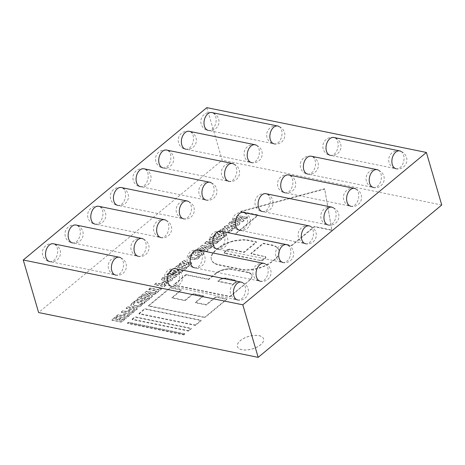 <?xml version="1.0" encoding="UTF-8"?>
<svg xmlns="http://www.w3.org/2000/svg" width="465" height="465" viewBox="0 0 465 465"><rect width="100%" height="100%" fill="white"/><g stroke="black" fill="none" stroke-linecap="round" stroke-linejoin="round"><path stroke-width="0.35" stroke-dasharray="2.33 1.74" d="M120.941 318.188L119.104 319.711L121.284 320.152L123.237 318.542L124.876 318.874L121.353 321.792L111.78 319.839L115.436 316.81L117.075 317.147L114.995 318.868L117.54 319.391L119.383 317.868L120.941 318.188L121.057 318.572L119.214 320.094L121.4 320.536L123.347 318.926L124.986 319.257L121.464 322.175L111.896 320.222L115.553 317.194L117.186 317.531L115.105 319.252L117.657 319.775L119.493 318.252L121.057 318.572M119.104 319.711L119.214 320.094M121.284 320.152L121.4 320.536M123.237 318.542L123.347 318.926M124.876 318.874L124.986 319.257M121.353 321.792L121.464 322.175M111.78 319.839L111.896 320.222M115.436 316.81L115.553 317.194M117.075 317.147L117.186 317.531M114.995 318.868L115.105 319.252M117.54 319.391L117.657 319.775M119.383 317.868L119.493 318.252M116.541 315.898L118.116 314.596L122.004 315.386L123.835 313.875L125.393 314.195L123.562 315.706L126.044 316.212L127.997 314.602L129.636 314.933L126.114 317.851L116.541 315.898L116.657 316.281L118.226 314.979L122.115 315.77L123.946 314.259L125.504 314.578L123.678 316.09L126.16 316.595L128.108 314.985L129.747 315.317L126.224 318.234L116.657 316.281M118.116 314.596L118.226 314.979M122.004 315.386L122.115 315.77M123.835 313.875L123.946 314.259M125.393 314.195L125.504 314.578M123.562 315.706L123.678 316.09M126.044 316.212L126.16 316.595M127.997 314.602L128.108 314.985M129.636 314.933L129.747 315.317M126.114 317.851L126.224 318.234M121.301 311.957L122.876 310.655L126.765 311.445L128.59 309.934L130.154 310.254L128.323 311.765L130.805 312.271L132.758 310.661L134.397 310.992L130.874 313.91L121.301 311.957L121.417 312.341L122.987 311.038L126.875 311.829L128.706 310.318L130.264 310.637L128.439 312.149L130.921 312.654L132.868 311.044L134.507 311.376L130.985 314.294L121.417 312.341M122.876 310.655L122.987 311.038M126.765 311.445L126.875 311.829M128.59 309.934L128.706 310.318M130.154 310.254L130.264 310.637M128.323 311.765L128.439 312.149M130.805 312.271L130.921 312.654M132.758 310.661L132.868 311.044M134.397 310.992L134.507 311.376M130.874 313.91L130.985 314.294M135.635 309.969L126.062 308.016L127.637 306.714L137.204 308.667L135.635 309.969L135.745 310.353L126.178 308.4L127.747 307.098L137.32 309.051L135.745 310.353M126.062 308.016L126.178 308.4M127.637 306.714L127.747 307.098M137.204 308.667L137.32 309.051M134.594 302.808L133.159 304.441L135.083 305.441C137.408 305.79 139.035 305.54 139.959 304.68L140.511 304.04L142.354 304.139L141.511 305.098C139.744 306.679 137.006 307.249 133.316 306.807L130.665 305.29L131.74 303.314L133.182 302.355L134.71 303.192L133.269 304.825L135.199 305.825C137.524 306.173 139.145 305.924 140.07 305.063L140.622 304.424L142.47 304.523L141.627 305.482C139.855 307.063 137.123 307.632 133.426 307.191L130.781 305.674L131.851 303.697L133.292 302.738L134.71 303.192M140.511 304.04L140.622 304.424M142.354 304.139L142.47 304.523M133.182 302.355L133.292 302.738M143.4 303.54L133.833 301.587L135.402 300.28L144.975 302.233L143.4 303.54L143.511 303.924L133.943 301.971L135.518 300.663L145.086 302.616L143.511 303.924M133.833 301.587L133.943 301.971M135.402 300.28L135.518 300.663M144.975 302.233L145.086 302.616M145.998 297.443L144.156 298.966L146.341 299.413L148.289 297.798L149.928 298.129L146.405 301.047L136.838 299.094L140.494 296.066L142.127 296.403L140.046 298.129L142.598 298.646L144.435 297.123L145.998 297.443L146.109 297.827L144.272 299.35L146.452 299.797L148.399 298.181L150.044 298.513L146.516 301.43L136.948 299.477L140.604 296.449L142.244 296.786L140.157 298.513L142.709 299.03L144.551 297.507L146.109 297.827M144.156 298.966L144.272 299.35M146.341 299.413L146.452 299.797M148.289 297.798L148.399 298.181M149.928 298.129L150.044 298.513M146.405 301.047L146.516 301.43M136.838 299.094L136.948 299.477M140.494 296.066L140.604 296.449M142.127 296.403L142.244 296.786M140.046 298.129L140.157 298.513M142.598 298.646L142.709 299.03M144.435 297.123L144.551 297.507M142.982 294.008L149.381 295.432L144.964 292.369L146.411 291.171L155.978 293.124L154.589 294.269L148.178 292.822L152.607 295.914L151.166 297.106L141.598 295.153L142.982 294.008L143.092 294.392L149.498 295.816L145.074 292.752L146.522 291.555L156.089 293.508L154.706 294.653L148.289 293.206L152.718 296.298L151.276 297.49L141.709 295.537L143.092 294.392M149.381 295.432L149.498 295.816M149.405 295.409L149.521 295.792M144.964 292.369L145.074 292.752M146.411 291.171L146.522 291.555M155.978 293.124L156.089 293.508M154.589 294.269L154.706 294.653M148.201 292.805L148.312 293.188M148.178 292.822L148.289 293.206M150.096 294.107L150.207 294.49M152.607 295.914L152.718 296.298M151.166 297.106L151.276 297.49M141.598 295.153L141.709 295.537M148.736 289.242L150.311 287.94L158.141 289.538L159.588 288.341L161.326 288.695L156.874 292.38L155.136 292.026L156.571 290.84L148.736 289.242L148.852 289.625L150.422 288.323L158.257 289.922L159.698 288.724L161.436 289.079L156.984 292.764L155.246 292.409L156.682 291.224L148.852 289.625M150.311 287.94L150.422 288.323M158.141 289.538L158.257 289.922M159.588 288.341L159.698 288.724M161.326 288.695L161.436 289.079M156.874 292.38L156.984 292.764M155.136 292.026L155.246 292.409M156.571 290.84L156.682 291.224M154.624 284.365L156.199 283.063L159.774 283.795L162.982 282.086L165.918 281.982L167.295 282.982L165.842 284.958L164.006 286.283L154.624 284.365L154.74 284.749L156.31 283.447L159.884 284.179L163.093 282.47L166.028 282.365L167.406 283.365L165.953 285.341L164.122 286.667L154.74 284.749M156.199 283.063L156.31 283.447M159.774 283.795L159.884 284.179M162.982 282.086L163.093 282.47M167.383 283.22L167.266 282.836L167.383 283.22M164.006 286.283L164.122 286.667M164.174 284.69L165.023 283.708L164.209 283.243L161.291 284.103L164.174 284.69L164.29 285.074L165.133 284.092L164.319 283.627L161.407 284.487L164.29 285.074M161.291 284.103L161.407 284.487M162.425 278.384C163.971 277.018 166.493 276.634 169.981 277.239L172.87 278.779L172.102 280.25C169.975 281.668 167.493 282.086 164.656 281.499L161.646 279.895L162.314 278C163.86 276.634 166.377 276.251 169.87 276.855L172.753 278.396L171.992 279.866C169.865 281.284 167.383 281.703 164.546 281.116L161.535 279.512L162.302 278.012L162.413 278.396M166.197 279.761C168.034 280.168 169.394 280.11 170.277 279.593L170.393 279.977C170.853 279.372 170.144 278.907 168.266 278.57C166.284 278.14 164.895 278.175 164.11 278.68L163.895 279.134L163.982 278.308C163.448 278.901 164.186 279.389 166.197 279.761L166.307 280.145C168.15 280.552 169.51 280.494 170.393 279.977L170.481 279.169L170.277 279.593C170.742 278.988 170.033 278.523 168.156 278.186C166.168 277.756 164.784 277.791 163.994 278.297L164.099 278.692C163.558 279.285 164.296 279.773 166.307 280.145M168.301 273.042L175.596 273.49L170.155 271.508L171.783 270.165L182.78 270.932L181.24 272.211L173.364 271.357L179.577 273.583L178.31 274.635L170.091 274.065L176.561 276.082L174.927 277.436L166.743 274.338L168.301 273.042L168.417 273.426L175.689 273.891L170.266 271.891L171.893 270.549L182.896 271.316L181.35 272.595L173.474 271.74L179.693 273.966L178.421 275.018L170.202 274.449L176.671 276.466L175.038 277.82L166.854 274.722L168.417 273.426M175.572 273.507L175.689 273.891M175.596 273.49L175.712 273.873M170.155 271.508L170.266 271.891M171.783 270.165L171.893 270.549M182.78 270.932L182.896 271.316M181.24 272.211L181.35 272.595M173.387 271.339L173.497 271.723M173.364 271.357L173.474 271.74M176.357 272.362L176.468 272.746M179.577 273.583L179.693 273.966M178.31 274.635L178.421 275.018M170.132 274.036L170.242 274.42M170.091 274.065L170.202 274.449M176.561 276.082L176.671 276.466M174.927 277.436L175.038 277.82M166.743 274.338L166.854 274.722M183.326 266.532L181.49 268.055L183.669 268.503L185.622 266.887L187.261 267.224L183.739 270.142L174.166 268.189L177.822 265.16L179.461 265.492L177.374 267.218L179.926 267.741L181.769 266.218L183.326 266.532L183.443 266.916L181.6 268.439L183.785 268.886L185.733 267.27L187.372 267.608L183.849 270.525L174.282 268.572L177.938 265.544L179.571 265.875L177.491 267.602L180.042 268.125L181.879 266.596L183.443 266.916M181.49 268.055L181.6 268.439M183.669 268.503L183.785 268.886M185.622 266.887L185.733 267.27M187.261 267.224L187.372 267.608M183.739 270.142L183.849 270.525M174.166 268.189L174.282 268.572M177.822 265.16L177.938 265.544M179.461 265.492L179.571 265.875M177.374 267.218L177.491 267.602M179.926 267.741L180.042 268.125M181.769 266.218L181.879 266.596M178.926 264.248L180.501 262.94L184.634 263.533C185.204 263.149 184.994 262.789 184.001 262.463L182.071 261.644L183.71 260.284L185.837 261.254L186.785 262.463L190.377 261.905L191.661 262.835L190.214 264.777L188.313 266.16L178.926 264.248L179.042 264.632L180.612 263.324L184.5 264.12L185.041 263.417L182.181 262.028L183.826 260.667L185.948 261.638L186.895 262.847L190.487 262.289L191.772 263.219L190.33 265.16L188.424 266.544L179.042 264.632M180.501 262.94L180.612 263.324M184.39 263.736L184.5 264.12M184.001 262.463L184.111 262.847M184.744 263.917L184.925 263.033L185.041 263.417M182.071 261.644L182.181 262.028M183.71 260.284L183.826 260.667M186.977 262.376L186.895 262.847L186.977 262.376M186.814 262.469L186.924 262.853M191.743 263.056L191.632 262.673L191.743 263.056M188.313 266.16L188.424 266.544M188.552 264.585L189.36 263.614L188.61 263.196L185.837 264.033L188.552 264.585L188.668 264.969L189.476 263.998L188.726 263.579L185.948 264.416L188.668 264.969M188.988 264.277L189.098 264.661M185.837 264.033L185.948 264.416M192.219 255.099L190.784 256.727L192.708 257.732C195.033 258.081 196.66 257.825 197.584 256.971L198.137 256.331L199.979 256.43L199.136 257.389C197.369 258.97 194.632 259.534 190.941 259.092L188.29 257.581L189.365 255.605L190.807 254.646L192.336 255.483L190.894 257.11L192.824 258.116C195.149 258.464 196.771 258.209 197.695 257.354L198.247 256.715L200.095 256.814L199.253 257.773C197.48 259.354 194.748 259.918 191.051 259.476L188.406 257.965L189.476 255.988L190.917 255.029L192.336 255.483M198.137 256.331L198.247 256.715M199.979 256.43L200.095 256.814M190.807 254.646L190.917 255.029M193.62 252.082L193.731 252.466C195.288 251.088 197.811 250.705 201.299 251.309L204.187 252.85L203.42 254.32C201.293 255.738 198.811 256.157 195.974 255.57L192.963 253.966L193.632 252.071C195.178 250.705 197.695 250.321 201.188 250.926L204.071 252.466L203.31 253.937C201.182 255.355 198.7 255.773 195.864 255.186L192.853 253.582L193.632 252.071M197.515 253.832C199.351 254.239 200.711 254.181 201.595 253.663L201.711 254.047C202.17 253.442 201.461 252.977 199.584 252.64C197.602 252.21 196.213 252.245 195.428 252.751L195.213 253.204L195.097 252.821L195.3 252.379C194.765 252.972 195.503 253.46 197.515 253.832L197.625 254.216C199.468 254.622 200.828 254.564 201.711 254.047L201.798 253.239L201.595 253.663C202.06 253.059 201.351 252.594 199.473 252.257C197.486 251.827 196.102 251.861 195.312 252.367L195.416 252.762C194.876 253.355 195.614 253.844 197.625 254.216M195.428 252.751L195.312 252.367M198.602 247.961L205.03 249.362L200.584 246.316L202.031 245.119L211.598 247.072L210.215 248.223L203.821 246.752L208.227 249.862L206.786 251.054L197.218 249.101L198.602 247.961L198.712 248.345L205.117 249.763L200.694 246.7L202.141 245.503L211.709 247.456L210.325 248.606L203.937 247.136L208.337 250.246L206.902 251.437L197.329 249.484L198.712 248.345M205.001 249.38L205.117 249.763M205.03 249.362L205.141 249.746M200.584 246.316L200.694 246.7M202.031 245.119L202.141 245.503M211.598 247.072L211.709 247.456M210.215 248.223L210.325 248.606M203.821 246.752L203.937 247.136M203.798 246.776L203.914 247.159M205.716 248.06L205.826 248.444M208.227 249.862L208.337 250.246M206.786 251.054L206.902 251.437M197.218 249.101L197.329 249.484M206.379 241.521L217.8 241.94L216.068 243.369L207.675 242.649L214.121 244.985L212.377 246.427L204.612 242.986L206.379 241.521L206.489 241.905L217.911 242.323L216.184 243.753L207.785 243.032L214.231 245.369L212.488 246.81L204.722 243.369L206.489 241.905M217.8 241.94L217.911 242.323M216.068 243.369L216.184 243.753M207.698 242.631L207.809 243.015L207.675 242.649M210.575 243.666L210.692 244.049M214.121 244.985L214.231 245.369M212.377 246.427L212.488 246.81M204.612 242.986L204.722 243.369M218.155 237.702L216.312 239.225L218.498 239.667L220.445 238.057L222.084 238.388L218.562 241.306L208.994 239.353L212.65 236.325L214.284 236.662L212.203 238.382L214.754 238.905L216.591 237.382L218.155 237.702L218.265 238.086L216.428 239.609L218.608 240.05L220.561 238.44L222.2 238.772L218.678 241.69L209.105 239.737L212.761 236.708L214.4 237.045L212.313 238.766L214.865 239.289L216.707 237.766L218.265 238.086M216.312 239.225L216.428 239.609M218.498 239.667L218.608 240.05M220.445 238.057L220.561 238.44M222.084 238.388L222.2 238.772M218.562 241.306L218.678 241.69M208.994 239.353L209.105 239.737M212.65 236.325L212.761 236.708M214.284 236.662L214.4 237.045M212.203 238.382L212.313 238.766M214.754 238.905L214.865 239.289M216.591 237.382L216.707 237.766M213.755 235.412L215.33 234.11L219.457 234.703L219.753 234.197L216.893 232.814L218.538 231.454L220.66 232.419L221.607 233.628L225.205 233.07L226.49 234.005L225.043 235.941L223.136 237.324L213.755 235.412L213.865 235.796L215.44 234.494L219.329 235.284L219.864 234.581L217.004 233.198L218.649 231.837L220.77 232.802L221.747 234.017L225.316 233.453L226.6 234.389L225.153 236.325L223.246 237.708L213.865 235.796M215.33 234.11L215.44 234.494M219.213 234.901L219.329 235.284M218.823 233.633L218.934 234.017M216.893 232.814L217.004 233.198M218.538 231.454L218.649 231.837M221.799 233.546L221.724 234.011L221.799 233.546M221.636 233.633L221.747 234.017M226.571 234.221L226.455 233.837L226.571 234.221M223.136 237.324L223.246 237.708M223.38 235.755L224.188 234.784L223.438 234.36L220.666 235.197L223.38 235.755L223.491 236.139L224.299 235.168L223.549 234.744L220.776 235.581L223.491 236.139M223.816 235.447L223.927 235.831M220.666 235.197L220.776 235.581M219.486 231.059L220.66 229.693C222.439 228.327 224.287 227.786 226.205 228.071L227.443 228.943L227.734 231.041L229.681 230.407L230.39 229.501L232.297 229.629L231.32 230.745C229.448 232.105 227.67 232.622 225.978 232.285L224.868 231.431L225.008 229.698L224.45 229.315L222.305 230.018L221.328 231.198L219.486 231.059L219.602 231.442L220.77 230.076C222.549 228.71 224.397 228.17 226.316 228.455L227.554 229.326L227.844 231.425L229.791 230.791L230.501 229.884L232.413 230.012L231.431 231.128C229.559 232.488 227.78 233.006 226.089 232.669L224.979 231.814L225.118 230.082L224.566 229.698L222.421 230.402L221.439 231.582L219.602 231.442M227.385 229.826L227.495 230.21M227.368 231.099L227.844 231.425L227.368 231.099M230.39 229.501L230.501 229.884M232.297 229.629L232.413 230.012M224.921 230.489L225.031 230.873M221.328 231.198L221.439 231.582M233.849 228.652L224.275 226.699L225.851 225.397L235.418 227.35L233.849 228.652L233.959 229.036L224.392 227.083L225.961 225.781L235.534 227.734L233.959 229.036M224.275 226.699L224.392 227.083M225.851 225.397L225.961 225.781M235.418 227.35L235.534 227.734M229.571 222.793C231.117 221.421 233.639 221.038 237.127 221.642L240.016 223.188L239.248 224.659C237.121 226.077 234.639 226.49 231.803 225.909L228.792 224.299L229.46 222.41C231.006 221.038 233.523 220.654 237.016 221.259L239.899 222.805L239.132 224.275C237.011 225.694 234.529 226.106 231.692 225.525L228.681 223.915L229.448 222.415L229.559 222.799M233.343 224.171C235.18 224.578 236.54 224.519 237.423 223.996L237.539 224.38C237.999 223.781 237.29 223.31 235.412 222.979C233.43 222.543 232.041 222.578 231.256 223.09L231.041 223.537L231.128 222.712C230.594 223.31 231.332 223.799 233.343 224.171L233.453 224.554C235.29 224.961 236.656 224.903 237.539 224.38L237.627 223.572L237.423 223.996C237.888 223.398 237.179 222.927 235.302 222.596C233.314 222.16 231.93 222.194 231.14 222.706L231.245 223.095C230.704 223.694 231.442 224.182 233.453 224.554M231.256 223.09L231.14 222.706M234.43 218.294L240.829 219.718L236.412 216.649L237.859 215.458L247.427 217.411L246.043 218.556L239.626 217.108L244.055 220.201L242.614 221.392L233.046 219.439L234.43 218.294L234.54 218.678L240.946 220.102L236.522 217.033L237.97 215.841L247.537 217.794L246.154 218.939L239.742 217.492L244.166 220.584L242.73 221.776L233.157 219.823L234.54 218.678M240.829 219.718L240.946 220.102L240.853 219.695M236.412 216.649L236.522 217.033M237.859 215.458L237.97 215.841M247.427 217.411L247.537 217.794M246.043 218.556L246.154 218.939M239.649 217.091L239.766 217.475M239.626 217.108L239.742 217.492M241.544 218.393L241.655 218.777M244.055 220.201L244.166 220.584M242.614 221.392L242.73 221.776M233.046 219.439L233.157 219.823M195.422 325.419L195.312 325.035L138.919 313.52L139.029 313.904L195.422 325.419L201.246 320.594L201.136 320.211L144.743 308.702L144.853 309.086L201.246 320.594M138.919 313.52L144.743 308.702M139.029 313.904L144.853 309.086M195.312 325.035L201.136 320.211M188.587 331.074L188.476 330.691L132.083 319.182L132.2 319.565L188.587 331.074L191.464 328.697L191.353 328.313L134.96 316.799L135.071 317.182L191.464 328.697M132.083 319.182L134.96 316.799M132.2 319.565L135.071 317.182M188.476 330.691L191.353 328.313M183.948 334.922L183.838 334.538L127.445 323.024L127.555 323.408L183.948 334.922L184.925 334.114L184.808 333.731L128.416 322.216L128.532 322.6L184.925 334.114M127.445 323.024L128.416 322.216M127.555 323.408L128.532 322.6M183.838 334.538L184.808 333.731M240.672 211.377L324.617 188.726L331.795 229.983L314.392 226.426L291.456 245.427L235.063 233.918L258.011 214.917L240.672 211.377L240.789 211.761L324.727 189.11L331.911 230.367L314.509 226.81L291.567 245.811L235.174 234.302L258.122 215.301L240.789 211.761M324.617 188.726L324.727 189.11M331.795 229.983L331.911 230.367M314.392 226.426L314.509 226.81M291.456 245.427L291.567 245.811M235.063 233.918L235.174 234.302M258.011 214.917L258.122 215.301M217.405 264.382L214.661 263.254L212.633 261.731L211.406 259.865L211.023 257.732L211.494 255.419L212.807 253.007L216.318 249.42L222.322 245.119L230.256 241.736L234.54 240.597L242.91 239.632L246.683 239.847L256.418 241.835L244.09 252.042L229.698 249.135L226.903 249.879L224.496 251.867L224.31 252.786L259.976 260.342L263.167 259.65L265.463 257.75L265.672 256.727L250.885 253.425L263.213 243.218L272.949 245.206L275.646 246.316L277.628 247.81L278.837 249.641L279.215 251.728L278.75 254.006L277.46 256.372L275.396 258.743L271.339 262.103L264.044 266.143L255.477 268.863L246.944 269.845L243.102 269.624L217.405 264.382L217.515 264.765L214.772 263.638L212.749 262.115L211.517 260.249L211.133 258.116L211.604 255.802L212.918 253.39L216.428 249.804L222.433 245.503L230.367 242.12L234.651 240.98L243.026 240.016L246.793 240.231L256.529 242.219L244.206 252.425L229.815 249.519L226.664 250.519L224.607 252.251L224.339 252.739L224.828 253.477L261.435 260.714L263.283 260.034L265.573 258.133L265.782 257.11L265.323 256.767L250.995 253.809L263.324 243.602L273.065 245.59L275.757 246.694L277.745 248.194L278.948 250.025L279.326 252.111L278.861 254.39L277.57 256.756L274.129 260.272L268.038 264.637L259.952 268.084L251.234 269.967L243.218 270.008L217.515 264.765M214.661 263.254L214.772 263.638M212.633 261.731L212.749 262.115M211.406 259.865L211.517 260.249M211.023 257.732L211.133 258.116M211.494 255.419L211.604 255.802M212.807 253.007L212.918 253.39M214.911 250.589L215.022 250.972M218.969 247.229L219.085 247.613M222.322 245.119L222.433 245.503M226.13 243.265L226.246 243.648M230.256 241.736L230.367 242.12M234.54 240.597L234.651 240.98M238.812 239.888L238.923 240.266M242.91 239.632L243.026 240.016M246.683 239.847L246.793 240.231M256.418 241.835L256.529 242.219M244.09 252.042L244.206 252.425M230.111 249.188L230.222 249.571M229.698 249.135L229.815 249.519M228.757 249.194L228.873 249.577M227.78 249.455L227.891 249.839M226.903 249.879L227.013 250.263M226.548 250.135L226.664 250.519M224.746 251.629L224.857 252.013M224.496 251.867L224.607 252.251M224.229 252.356L224.339 252.739M224.31 252.786L224.421 253.169M224.717 253.094L224.828 253.477M225.031 253.187L225.141 253.57M259.976 260.342L260.092 260.726M260.383 260.388L260.499 260.772M261.318 260.33L261.435 260.714M262.301 260.075L262.411 260.458M263.167 259.65L263.283 260.034M263.521 259.394L263.632 259.778M265.184 258.023L265.294 258.406M265.463 257.75L265.573 258.133M265.753 257.209L265.87 257.593M265.672 256.727L265.782 257.11M265.213 256.384L265.323 256.767M264.87 256.279L264.98 256.663M250.885 253.425L250.995 253.809M263.213 243.218L263.324 243.602M272.949 245.206L273.065 245.59M275.646 246.316L275.757 246.694M277.628 247.81L277.745 248.194M278.837 249.641L278.948 250.025M279.215 251.728L279.326 252.111M278.75 254.006L278.861 254.39M277.46 256.372L277.57 256.756M275.396 258.743L275.507 259.127M271.339 262.103L271.45 262.487M267.927 264.254L268.038 264.637M264.044 266.143L264.155 266.526M259.836 267.701L259.952 268.084M255.477 268.863L255.587 269.247M251.123 269.584L251.234 269.967M246.944 269.845L247.055 270.229M243.102 269.624L243.218 270.008M242.509 286.434L251.112 278.936L252.094 276.344L251.21 274.158L248.595 272.705L229.524 269.119L222.456 270.293L218.021 272.182L208.698 279.535L186.116 274.92L173.637 285.254L230.03 296.769L249.077 280.517L249.85 279.878L249.961 280.261M249.85 279.878L251.001 278.552L251.112 278.936M251.001 278.552L251.722 277.233L251.832 277.617M251.722 277.233L252.094 276.344M251.984 275.96L251.885 275.175M251.768 274.792L251.21 274.158M251.094 273.775L249.99 272.938L250.1 273.321M249.99 272.938L248.484 272.321L248.595 272.705M248.484 272.321L231.518 268.857L231.628 269.241M231.518 268.857L229.414 268.735L229.524 269.119M229.414 268.735L227.123 268.88L227.234 269.264M227.123 268.88L224.734 269.276L224.845 269.659M224.734 269.276L222.346 269.909L222.456 270.293M222.346 269.909L220.038 270.764L220.154 271.147M220.038 270.764L217.911 271.798L218.021 272.182M217.911 271.798L216.039 272.978L216.155 273.362M216.039 272.978L208.587 279.151L208.698 279.535M208.587 279.151L186.006 274.536L186.116 274.92M186.006 274.536L173.526 284.871L173.637 285.254M173.526 284.871L229.913 296.385L230.03 296.769M229.913 296.385L242.399 286.051M225.816 278.064L234.087 279.75L235.534 280.552L235.685 281.418L235.156 282.394L233.11 284.156L217.876 281.046L221.625 278.547L225.083 277.971L234.203 280.133L235.645 280.936L235.802 281.802L235.267 282.778L233.221 284.539L217.986 281.43L221.735 278.93L225.926 278.448M234.087 279.75L234.203 280.133M234.715 279.936L234.825 280.319M235.534 280.552L235.645 280.936M235.685 281.418L235.802 281.802M235.156 282.394L235.267 282.778M234.656 282.877L234.767 283.261M233.11 284.156L233.221 284.539M217.876 281.046L217.986 281.43M219.416 279.767L219.527 280.151M220.05 279.308L220.166 279.692M221.625 278.547L221.735 278.93M223.392 278.076L223.502 278.459M225.083 277.971L225.194 278.355M204.774 317.206L148.387 305.691L170.353 287.504L181.35 289.747L171.858 297.606L184.983 300.285L193.056 293.601L203.339 295.699L195.265 302.384L206.262 304.627L215.754 296.769L226.746 299.012L204.774 317.206L204.891 317.589L148.498 306.075L170.469 287.887L181.46 290.131L171.974 297.989L185.093 300.669L193.167 293.985L203.449 296.083L195.381 302.767L206.373 305.011L215.865 297.152L226.856 299.396L204.891 317.589M148.387 305.691L148.498 306.075M170.353 287.504L170.469 287.887M181.35 289.747L181.46 290.131M171.858 297.606L171.974 297.989M184.983 300.285L185.093 300.669M193.056 293.601L193.167 293.985M203.339 295.699L203.449 296.083M195.265 302.384L195.381 302.767M206.262 304.627L206.373 305.011M215.754 296.769L215.865 297.152M226.746 299.012L226.856 299.396M120.638 257.779A9.097 5.929 -78.5 0 1 123.004 261.057A9.097 5.929 -78.5 0 1 122.033 270.845A9.097 5.929 -78.5 0 1 115.651 275.048L49.784 261.603A9.097 5.929 -78.5 0 0 56.172 257.401A9.097 5.929 -78.5 0 0 57.137 247.607A9.097 5.929 -78.5 0 0 53.423 243.782M258.964 335.614A13.642 6.51 163.7 0 1 263.568 338.811A13.642 6.51 163.7 0 1 252.303 348.89A13.642 6.51 163.7 0 1 237.382 346.472A13.642 6.51 163.7 0 1 244.067 338.189A13.642 6.51 163.7 0 1 258.964 335.614M258.988 335.689A13.642 6.51 163.7 0 1 263.591 338.892A13.642 6.51 163.7 0 1 252.321 348.965A13.642 6.51 163.7 0 1 237.406 346.547A13.642 6.51 163.7 0 1 244.09 338.264A13.642 6.51 163.7 0 1 258.988 335.689M206.826 107.636L222.189 160.181L38.612 312.544M441.75 205.001L222.189 160.181M143.278 239.033A9.097 5.929 -78.5 0 1 145.644 242.312A9.097 5.929 -78.5 0 1 144.673 252.1A9.097 5.929 -78.5 0 1 138.285 256.302L72.424 242.858A9.097 5.929 -78.5 0 0 78.812 238.655A9.097 5.929 -78.5 0 0 79.777 228.867A9.097 5.929 -78.5 0 0 76.062 225.037M165.918 220.288A9.097 5.929 -78.5 0 1 168.284 223.566A9.097 5.929 -78.5 0 1 167.313 233.354A9.097 5.929 -78.5 0 1 160.925 237.557L95.063 224.113A9.097 5.929 -78.5 0 0 101.446 219.91A9.097 5.929 -78.5 0 0 102.416 210.122A9.097 5.929 -78.5 0 0 98.696 206.291M188.558 201.543A9.097 5.929 -78.5 0 1 190.923 204.821A9.097 5.929 -78.5 0 1 189.953 214.609A9.097 5.929 -78.5 0 1 183.565 218.812L117.703 205.367A9.097 5.929 -78.5 0 0 124.085 201.165A9.097 5.929 -78.5 0 0 125.056 191.377A9.097 5.929 -78.5 0 0 121.336 187.546M211.197 182.803A9.097 5.929 -78.5 0 1 213.563 186.076A9.097 5.929 -78.5 0 1 212.592 195.864A9.097 5.929 -78.5 0 1 206.204 200.072L140.343 186.622A9.097 5.929 -78.5 0 0 146.725 182.419A9.097 5.929 -78.5 0 0 147.696 172.631A9.097 5.929 -78.5 0 0 143.976 168.801M233.837 164.058A9.097 5.929 -78.5 0 1 236.197 167.336A9.097 5.929 -78.5 0 1 235.232 177.124A9.097 5.929 -78.5 0 1 228.844 181.327L162.982 167.877A9.097 5.929 -78.5 0 0 169.365 163.674A9.097 5.929 -78.5 0 0 170.335 153.886A9.097 5.929 -78.5 0 0 166.615 150.061M256.477 145.312A9.097 5.929 -78.5 0 1 258.836 148.591A9.097 5.929 -78.5 0 1 257.872 158.379A9.097 5.929 -78.5 0 1 251.484 162.581L185.616 149.137A9.097 5.929 -78.5 0 0 192.004 144.929A9.097 5.929 -78.5 0 0 192.975 135.141A9.097 5.929 -78.5 0 0 189.255 131.316M279.116 126.567A9.097 5.929 -78.5 0 1 281.476 129.845A9.097 5.929 -78.5 0 1 280.511 139.634A9.097 5.929 -78.5 0 1 274.123 143.836L208.256 130.392A9.097 5.929 -78.5 0 0 214.644 126.189A9.097 5.929 -78.5 0 0 215.615 116.401A9.097 5.929 -78.5 0 0 211.895 112.571M401.121 151.474A9.097 5.929 -78.5 0 1 403.481 154.752A9.097 5.929 -78.5 0 1 402.516 164.54A9.097 5.929 -78.5 0 1 396.128 168.743L330.26 155.298A9.097 5.929 -78.5 0 0 336.648 151.096A9.097 5.929 -78.5 0 0 337.619 141.308A9.097 5.929 -78.5 0 0 333.899 137.477M378.481 170.219A9.097 5.929 -78.5 0 1 380.841 173.497A9.097 5.929 -78.5 0 1 379.876 183.286A9.097 5.929 -78.5 0 1 373.488 187.488L307.627 174.038A9.097 5.929 -78.5 0 0 314.009 169.835A9.097 5.929 -78.5 0 0 314.979 160.047A9.097 5.929 -78.5 0 0 311.259 156.223M355.841 188.964A9.097 5.929 -78.5 0 1 358.207 192.237A9.097 5.929 -78.5 0 1 357.236 202.031A9.097 5.929 -78.5 0 1 350.848 206.233L284.987 192.783A9.097 5.929 -78.5 0 0 291.369 188.581A9.097 5.929 -78.5 0 0 292.34 178.793A9.097 5.929 -78.5 0 0 288.62 174.962M333.202 207.71A9.097 5.929 -78.5 0 1 335.567 210.982A9.097 5.929 -78.5 0 1 334.597 220.77A9.097 5.929 -78.5 0 1 328.209 224.973L262.347 211.529A9.097 5.929 -78.5 0 0 268.729 207.326A9.097 5.929 -78.5 0 0 269.7 197.538A9.097 5.929 -78.5 0 0 265.98 193.707M310.562 226.449A9.097 5.929 -78.5 0 1 312.928 229.727A9.097 5.929 -78.5 0 1 311.957 239.516A9.097 5.929 -78.5 0 1 305.569 243.718L239.708 230.274A9.097 5.929 -78.5 0 0 246.09 226.071A9.097 5.929 -78.5 0 0 247.06 216.283A9.097 5.929 -78.5 0 0 243.34 212.453M287.922 245.195A9.097 5.929 -78.5 0 1 290.288 248.473A9.097 5.929 -78.5 0 1 289.317 258.261A9.097 5.929 -78.5 0 1 282.929 262.463L217.068 249.019A9.097 5.929 -78.5 0 0 223.45 244.817A9.097 5.929 -78.5 0 0 224.421 235.028A9.097 5.929 -78.5 0 0 220.706 231.198M265.283 263.94A9.097 5.929 -78.5 0 1 267.648 267.218A9.097 5.929 -78.5 0 1 266.678 277.006A9.097 5.929 -78.5 0 1 260.295 281.209L194.428 267.764A9.097 5.929 -78.5 0 0 200.816 263.562A9.097 5.929 -78.5 0 0 201.781 253.774A9.097 5.929 -78.5 0 0 198.067 249.943M242.643 282.685A9.097 5.929 -78.5 0 1 245.008 285.963A9.097 5.929 -78.5 0 1 244.038 295.752A9.097 5.929 -78.5 0 1 237.656 299.954L171.788 286.504A9.097 5.929 -78.5 0 0 178.176 282.302A9.097 5.929 -78.5 0 0 179.141 272.513A9.097 5.929 -78.5 0 0 175.427 268.689M133.705 303.407L133.815 303.79M135.083 305.441L135.199 305.825M139.959 304.68L140.07 305.063M141.511 305.098L141.627 305.482M133.316 306.807L133.426 307.191M131.74 303.314L131.851 303.697M145.132 294.45L145.243 294.833M147.37 294.142L147.486 294.525M152.474 293.839L152.59 294.223M160.07 283.534L160.187 283.917M165.918 281.982L166.028 282.365M165.842 284.958L165.953 285.341M164.627 284.388L164.744 284.772M164.209 283.243L164.319 283.627M161.547 283.882L161.663 284.266M169.87 276.855L169.981 277.239M171.992 279.866L172.102 280.25M164.546 281.116L164.656 281.499M168.156 278.186L168.266 278.57M163.994 278.297L164.11 278.68M171.986 273.24L172.102 273.623M172.835 272.554L172.945 272.938M177.066 271.763L177.177 272.147M173.933 274.344L174.044 274.722M173.154 274.972L173.265 275.356M185.837 261.254L185.948 261.638M190.377 261.905L190.487 262.289M190.214 264.777L190.33 265.16M188.61 263.196L188.726 263.579M186.128 263.795L186.238 264.178M191.33 255.692L191.441 256.076M192.708 257.732L192.824 258.116M197.584 256.971L197.695 257.354M199.136 257.389L199.253 257.773M190.941 259.092L191.051 259.476M189.365 255.605L189.476 255.988M201.188 250.926L201.299 251.309M203.31 253.937L203.42 254.32M195.864 255.186L195.974 255.57M199.473 252.257L199.584 252.64M200.752 248.397L200.868 248.781M202.996 248.089L203.106 248.473M208.093 247.787L208.21 248.171M211.43 242.992L211.54 243.375M219.457 234.703L219.567 235.087M220.66 232.419L220.77 232.802M225.205 233.07L225.316 233.453M225.043 235.941L225.153 236.325M223.438 234.36L223.549 234.744M220.951 234.959L221.067 235.342M220.66 229.693L220.77 230.076M226.205 228.071L226.316 228.455M229.681 230.407L229.791 230.791M231.32 230.745L231.431 231.128M225.978 232.285L226.089 232.669M224.45 229.315L224.566 229.698M222.305 230.018L222.421 230.402M237.016 221.259L237.127 221.642M239.132 224.275L239.248 224.659M231.692 225.525L231.803 225.909M235.302 222.596L235.412 222.979M236.58 218.736L236.697 219.12M238.818 218.422L238.934 218.806M243.922 218.126L244.038 218.509M249.077 280.517L249.188 280.901M133.269 304.825L133.159 304.441M130.781 305.674L130.665 305.29M165.133 284.092L165.023 283.708M172.87 278.779L172.753 278.396M161.646 279.895L161.535 279.512M189.476 263.998L189.36 263.614M190.894 257.11L190.784 256.727M188.406 257.965L188.29 257.581M204.187 252.85L204.071 252.466M192.963 253.966L192.853 253.582M219.864 234.581L219.753 234.197M224.299 235.168L224.188 234.784M227.554 229.326L227.443 228.943M224.979 231.814L224.868 231.431M225.118 230.082L225.008 229.698M240.016 223.188L239.899 222.805M228.792 224.299L228.681 223.915M119.116 257.325A9.097 9.097 0 0 0 108.671 269.119A9.097 9.097 0 0 0 124.109 272.269A9.097 9.097 0 0 0 119.116 257.325M53.254 243.881A9.097 9.097 0 0 0 42.809 255.669A9.097 9.097 0 0 0 58.241 258.819A9.097 9.097 0 0 0 53.254 243.881M75.894 225.136A9.097 9.097 0 0 0 65.449 236.923A9.097 9.097 0 0 0 80.881 240.074A9.097 9.097 0 0 0 75.894 225.136M141.755 238.58A9.097 9.097 0 0 0 131.31 250.373A9.097 9.097 0 0 0 146.742 253.524A9.097 9.097 0 0 0 141.755 238.58M98.534 206.39A9.097 9.097 0 0 0 88.088 218.184A9.097 9.097 0 0 0 103.521 221.334A9.097 9.097 0 0 0 98.534 206.39M164.395 219.84A9.097 9.097 0 0 0 153.95 231.628A9.097 9.097 0 0 0 169.382 234.779A9.097 9.097 0 0 0 164.395 219.84M121.173 187.645A9.097 9.097 0 0 0 110.728 199.439A9.097 9.097 0 0 0 126.16 202.589A9.097 9.097 0 0 0 121.173 187.645M187.035 201.095A9.097 9.097 0 0 0 176.59 212.883A9.097 9.097 0 0 0 192.022 216.033A9.097 9.097 0 0 0 187.035 201.095M143.813 168.9A9.097 9.097 0 0 0 133.368 180.693A9.097 9.097 0 0 0 148.8 183.844A9.097 9.097 0 0 0 143.813 168.9M209.674 182.35A9.097 9.097 0 0 0 199.229 194.138A9.097 9.097 0 0 0 214.661 197.288A9.097 9.097 0 0 0 209.674 182.35M166.453 150.16A9.097 9.097 0 0 0 156.007 161.948A9.097 9.097 0 0 0 171.44 165.098A9.097 9.097 0 0 0 166.453 150.16M232.314 163.604A9.097 9.097 0 0 0 221.869 175.392A9.097 9.097 0 0 0 237.301 178.543A9.097 9.097 0 0 0 232.314 163.604M189.092 131.415A9.097 9.097 0 0 0 178.647 143.203A9.097 9.097 0 0 0 194.079 146.353A9.097 9.097 0 0 0 189.092 131.415M254.954 144.859A9.097 9.097 0 0 0 244.509 156.653A9.097 9.097 0 0 0 259.941 159.803A9.097 9.097 0 0 0 254.954 144.859M211.732 112.67A9.097 9.097 0 0 0 201.287 124.457A9.097 9.097 0 0 0 216.719 127.608A9.097 9.097 0 0 0 211.732 112.67M277.593 126.114A9.097 9.097 0 0 0 267.148 137.907A9.097 9.097 0 0 0 282.581 141.058A9.097 9.097 0 0 0 277.593 126.114M333.736 137.576A9.097 9.097 0 0 0 323.291 149.364A9.097 9.097 0 0 0 338.723 152.514A9.097 9.097 0 0 0 333.736 137.576M399.598 151.02A9.097 9.097 0 0 0 389.153 162.814A9.097 9.097 0 0 0 404.585 165.964A9.097 9.097 0 0 0 399.598 151.02M311.097 156.321A9.097 9.097 0 0 0 300.652 168.109A9.097 9.097 0 0 0 316.084 171.26A9.097 9.097 0 0 0 311.097 156.321M376.958 169.766A9.097 9.097 0 0 0 366.513 181.559A9.097 9.097 0 0 0 381.945 184.71A9.097 9.097 0 0 0 376.958 169.766M288.457 175.067A9.097 9.097 0 0 0 278.012 186.854A9.097 9.097 0 0 0 293.444 190.005A9.097 9.097 0 0 0 288.457 175.067M354.318 188.511A9.097 9.097 0 0 0 343.873 200.299A9.097 9.097 0 0 0 359.305 203.449A9.097 9.097 0 0 0 354.318 188.511M265.817 193.806A9.097 9.097 0 0 0 255.372 205.6A9.097 9.097 0 0 0 270.804 208.75A9.097 9.097 0 0 0 265.817 193.806M331.679 207.256A9.097 9.097 0 0 0 321.234 219.044A9.097 9.097 0 0 0 336.666 222.194A9.097 9.097 0 0 0 331.679 207.256M243.178 212.552A9.097 9.097 0 0 0 232.733 224.345A9.097 9.097 0 0 0 248.165 227.495A9.097 9.097 0 0 0 243.178 212.552M309.039 226.002A9.097 9.097 0 0 0 298.594 237.789A9.097 9.097 0 0 0 314.026 240.94A9.097 9.097 0 0 0 309.039 226.002M220.538 231.297A9.097 9.097 0 0 0 210.093 243.085A9.097 9.097 0 0 0 225.525 246.241A9.097 9.097 0 0 0 220.538 231.297M286.399 244.741A9.097 9.097 0 0 0 275.954 256.535A9.097 9.097 0 0 0 291.386 259.685A9.097 9.097 0 0 0 286.399 244.741M197.898 250.042A9.097 9.097 0 0 0 187.453 261.83A9.097 9.097 0 0 0 202.885 264.98A9.097 9.097 0 0 0 197.898 250.042M263.76 263.486A9.097 9.097 0 0 0 253.315 275.28A9.097 9.097 0 0 0 268.753 278.43A9.097 9.097 0 0 0 263.76 263.486M175.258 268.787A9.097 9.097 0 0 0 164.813 280.575A9.097 9.097 0 0 0 180.251 283.726A9.097 9.097 0 0 0 175.258 268.787M241.12 282.232A9.097 9.097 0 0 0 230.675 294.025A9.097 9.097 0 0 0 246.113 297.176A9.097 9.097 0 0 0 241.12 282.232"/><path stroke-width="0.7" d="M115.651 275.048A9.097 5.929 -78.5 0 1 111.658 264.951A9.097 5.929 -78.5 0 1 119.284 257.226A9.097 5.929 -78.5 0 1 120.638 257.779M49.784 261.603A9.097 5.929 -78.5 0 1 45.791 251.507A9.097 5.929 -78.5 0 1 53.423 243.782L119.284 257.226M23.25 259.999L38.612 312.544L258.174 357.364L441.75 205.001L426.388 152.456L206.826 107.636L23.25 259.999L242.811 304.819L258.174 357.364M242.811 304.819L426.388 152.456M138.285 256.302A9.097 5.929 -78.5 0 1 134.298 246.206A9.097 5.929 -78.5 0 1 141.924 238.481A9.097 5.929 -78.5 0 1 143.278 239.033M72.424 242.858A9.097 5.929 -78.5 0 1 68.431 232.762A9.097 5.929 -78.5 0 1 76.062 225.037L141.924 238.481M160.925 237.557A9.097 5.929 -78.5 0 1 156.938 227.461A9.097 5.929 -78.5 0 1 164.564 219.736A9.097 5.929 -78.5 0 1 165.918 220.288M95.063 224.113A9.097 5.929 -78.5 0 1 91.07 214.016A9.097 5.929 -78.5 0 1 98.696 206.291L164.564 219.736M183.565 218.812A9.097 5.929 -78.5 0 1 179.577 208.715A9.097 5.929 -78.5 0 1 187.203 200.99A9.097 5.929 -78.5 0 1 188.558 201.543M117.703 205.367A9.097 5.929 -78.5 0 1 113.71 195.271A9.097 5.929 -78.5 0 1 121.336 187.546L187.203 200.99M206.204 200.072A9.097 5.929 -78.5 0 1 202.217 189.976A9.097 5.929 -78.5 0 1 209.843 182.251A9.097 5.929 -78.5 0 1 211.197 182.803M140.343 186.622A9.097 5.929 -78.5 0 1 136.35 176.526A9.097 5.929 -78.5 0 1 143.976 168.801L209.843 182.251M228.844 181.327A9.097 5.929 -78.5 0 1 224.857 171.23A9.097 5.929 -78.5 0 1 232.483 163.506A9.097 5.929 -78.5 0 1 233.837 164.058M162.982 167.877A9.097 5.929 -78.5 0 1 158.989 157.78A9.097 5.929 -78.5 0 1 166.615 150.061L232.483 163.506M251.484 162.581A9.097 5.929 -78.5 0 1 247.496 152.485A9.097 5.929 -78.5 0 1 255.122 144.76A9.097 5.929 -78.5 0 1 256.477 145.312M185.616 149.137A9.097 5.929 -78.5 0 1 181.629 139.041A9.097 5.929 -78.5 0 1 189.255 131.316L255.122 144.76M274.123 143.836A9.097 5.929 -78.5 0 1 270.136 133.74A9.097 5.929 -78.5 0 1 277.762 126.015A9.097 5.929 -78.5 0 1 279.116 126.567M208.256 130.392A9.097 5.929 -78.5 0 1 204.269 120.296A9.097 5.929 -78.5 0 1 211.895 112.571L277.762 126.015M396.128 168.743A9.097 5.929 -78.5 0 1 392.14 158.646A9.097 5.929 -78.5 0 1 399.766 150.922A9.097 5.929 -78.5 0 1 401.121 151.474M330.26 155.298A9.097 5.929 -78.5 0 1 326.273 145.202A9.097 5.929 -78.5 0 1 333.899 137.477L399.766 150.922M373.488 187.488A9.097 5.929 -78.5 0 1 369.501 177.392A9.097 5.929 -78.5 0 1 377.127 169.667A9.097 5.929 -78.5 0 1 378.481 170.219M307.627 174.038A9.097 5.929 -78.5 0 1 303.633 163.942A9.097 5.929 -78.5 0 1 311.259 156.223L377.127 169.667M350.848 206.233A9.097 5.929 -78.5 0 1 346.861 196.137A9.097 5.929 -78.5 0 1 354.487 188.412A9.097 5.929 -78.5 0 1 355.841 188.964M284.987 192.783A9.097 5.929 -78.5 0 1 280.994 182.687A9.097 5.929 -78.5 0 1 288.62 174.962L354.487 188.412M328.209 224.973A9.097 5.929 -78.5 0 1 324.221 214.877A9.097 5.929 -78.5 0 1 331.847 207.157A9.097 5.929 -78.5 0 1 333.202 207.71M262.347 211.529A9.097 5.929 -78.5 0 1 258.354 201.432A9.097 5.929 -78.5 0 1 265.98 193.707L331.847 207.157M305.569 243.718A9.097 5.929 -78.5 0 1 301.582 233.622A9.097 5.929 -78.5 0 1 309.208 225.897A9.097 5.929 -78.5 0 1 310.562 226.449M239.708 230.274A9.097 5.929 -78.5 0 1 235.714 220.178A9.097 5.929 -78.5 0 1 243.34 212.453L309.208 225.897M282.929 262.463A9.097 5.929 -78.5 0 1 278.942 252.367A9.097 5.929 -78.5 0 1 286.568 244.642A9.097 5.929 -78.5 0 1 287.922 245.195M217.068 249.019A9.097 5.929 -78.5 0 1 213.075 238.923A9.097 5.929 -78.5 0 1 220.706 231.198L286.568 244.642M260.295 281.209A9.097 5.929 -78.5 0 1 256.302 271.112A9.097 5.929 -78.5 0 1 263.928 263.388A9.097 5.929 -78.5 0 1 265.283 263.94M194.428 267.764A9.097 5.929 -78.5 0 1 190.435 257.668A9.097 5.929 -78.5 0 1 198.067 249.943L263.928 263.388M237.656 299.954A9.097 5.929 -78.5 0 1 233.663 289.858A9.097 5.929 -78.5 0 1 241.289 282.133A9.097 5.929 -78.5 0 1 242.643 282.685M171.788 286.504A9.097 5.929 -78.5 0 1 167.795 276.408A9.097 5.929 -78.5 0 1 175.427 268.689L241.289 282.133"/></g></svg>
